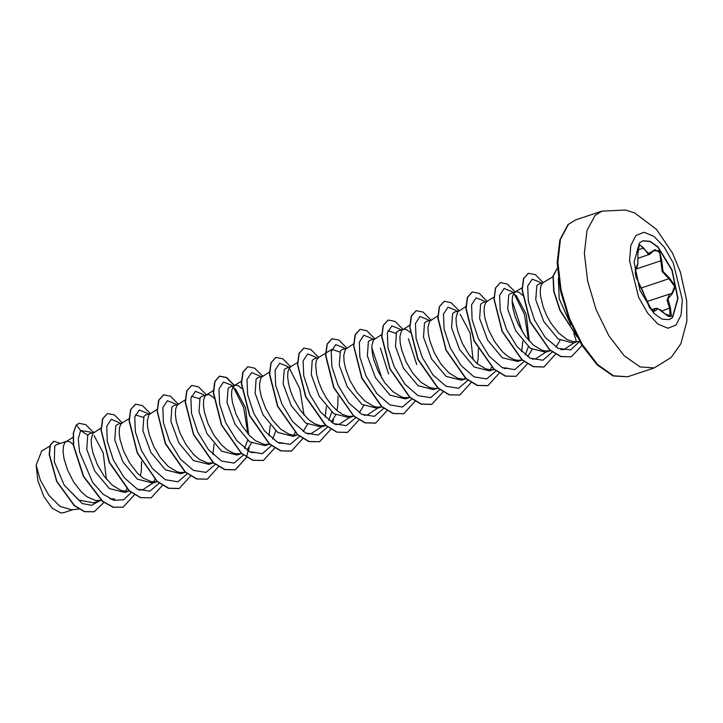 <?xml version="1.0" encoding="UTF-8"?>
<svg xmlns="http://www.w3.org/2000/svg" width="723" height="723" viewBox="0 0 723 723"><rect width="100%" height="100%" fill="white"/><g stroke="black" fill="none" stroke-linecap="round" stroke-linejoin="round"><path stroke-width="1.08" d="M642.765 240.84L649.932 241.437L657.867 247.149L671.902 270.303L677.74 298.545L672.417 317.514L669.028 319.693M639.376 243.009L642.883 240.795L650.049 241.301L657.993 246.95L672.092 270.086L677.984 298.4L672.661 317.433L669.155 319.647L661.988 319.141L654.044 313.502L639.936 290.366L634.044 262.051L639.376 243.009M635.996 267.908L637.84 263.723L637.876 253.737L639.376 244.51L643.633 248.007L647.862 253.764L653.14 250.863L659.403 250.529L661.807 260.922L662.955 271.27L669.426 277.948L675.454 286.425L672.327 293.755L667.989 298.771L670.447 307.944L671.495 316.322L664.69 313.692L657.984 308.766L655.201 310.836L651.477 310.312L638.906 283.723L635.418 274.397L635.996 267.908L635.526 268.703L636.981 267.438L637.813 264.275L637.975 248.305L639.033 245.26L639.638 244.763L649.534 254.406L653.149 251.27L649.543 254.406L638.165 258.192M664.573 313.565L668.287 316.294L670.013 316.475L669.652 308.369L667.067 300.253L669.353 294.415L671.64 293.339L672.327 293.755M646.597 300.985L649.471 307.42L653.212 311.758L653.728 311.893L654.74 309.001L656.9 308.287L661.111 310.339L664.69 313.692M573.782 333.231L576.529 341.672L579.701 341.581M558.337 278.364L559.259 298.879L570.836 324.754L560.822 292.399M543.371 282.521L538.644 284.103L536.791 285.558L535.77 299.747L543.741 321.392L558.12 339.024L573.095 343.064L577.37 341.645M552.887 276.755L542.901 282.82L541.057 285.431L540.217 289.959L540.533 296.069L543.244 307.221L546.489 315.201L550.727 322.946L558.481 332.942L567.085 339.575L572.77 341.554L576.52 341.672M73.321 444.627L69.959 441.843L67.013 441.238L56.539 444.69L54.767 446.127L54.288 461.744L64.148 485.034L78.708 500.018L93.538 502.81L100.506 500.497M66.588 441.346L64.736 442.801L63.38 446.407L63.1 451.776L64.013 458.527L67.6 470.14L73.601 481.88L81.356 491.875L87.058 496.755L95.644 500.497L101.31 500.415M94.315 432.11L89.381 433.755L87.736 435.147L86.715 449.372L94.722 471.053L109.327 488.576L124.736 492.426L129.218 490.935M101.247 427.908L92.806 433.457L91.161 439.548L91.469 445.657L92.978 452.914L97.424 464.79L104.103 476.15L112.246 485.178L120.895 490.42L126.426 491.333L129.209 490.917M122.377 422.765L117.65 424.338L115.807 425.793L114.785 440.009L122.783 461.69L137.388 479.213L152.806 483.072L156.638 481.798M122.72 422.648L120.868 424.103L119.512 427.709L119.232 433.077L120.145 439.828L123.741 451.441L129.733 463.181L137.487 473.176L143.19 478.057L151.776 481.798L157.442 481.717M150.447 413.411L145.712 414.993L143.868 416.448L142.847 430.673L150.854 452.354L165.459 469.878L180.877 473.728L184.699 472.453M157.144 409.354L148.938 414.758L147.293 420.849L147.6 426.959L149.11 434.216L153.565 446.091L160.235 457.451L168.378 466.48L177.027 471.721L179.837 472.444L185.513 472.372M178.509 404.067L173.782 405.639L171.938 407.094L170.917 421.319L178.915 443L193.529 460.524L208.938 464.374L212.77 463.1M178.852 403.949L176.999 405.404L175.644 409.01L175.364 414.378L176.276 421.129L179.873 432.743L185.865 444.482L193.619 454.478L199.322 459.358L207.908 463.1L213.647 462.801M213.936 398.192L211.938 396.222L208.748 394.523L201.853 396.294L200 397.749L198.979 411.956L206.986 433.646L221.581 451.17L237.008 455.029L240.831 453.755M206.914 394.604L205.07 396.059L203.705 399.665L203.434 405.034L204.338 411.776L207.935 423.398L213.936 435.138L221.69 445.133L227.393 450.004L233.158 453.023L235.969 453.746L241.934 453.646M241.717 388.531L238.355 385.748L235.409 385.142L229.914 386.941L228.07 388.396L227.049 402.63L235.056 424.302L249.661 441.825L265.07 445.675L268.902 444.401M234.984 385.251L233.131 386.706L231.776 390.312L231.496 395.68L232.408 402.431L236.005 414.044L241.997 425.784L249.751 435.779L255.454 440.659L264.04 444.401L270.004 444.293M262.711 376.014L257.975 377.596L256.132 379.051L255.111 393.267L263.109 414.948L277.713 432.471L293.131 436.321L297.614 434.839L294.821 435.237L289.29 434.324L280.641 429.082L272.499 420.054L265.829 408.694L261.383 396.819L259.864 389.561L259.557 383.452L261.202 377.361L269.408 371.956M284.202 369.697L283.181 383.922L291.188 405.603L305.793 423.127L321.202 426.977L325.684 425.486L320.172 425.702L314.487 423.714L308.712 419.729L300.56 410.7L293.89 399.34L290.646 391.369L288.54 383.732L287.627 376.981L287.908 371.613L289.263 368.007L291.116 366.552L286.046 368.242L284.202 369.697M318.843 357.316L314.116 358.897L312.264 360.352L311.252 374.568L319.25 396.258L333.854 413.773L349.272 417.632L353.095 416.358M339.765 352.002L331.866 349.426L318.373 357.614L316.529 360.226L315.689 364.754L316.602 374.378L318.716 382.015L321.961 389.995L326.2 397.74L331.224 404.708L336.773 410.384L342.548 414.369L348.242 416.349L354.198 416.249M346.913 347.971L342.178 349.543L340.334 350.998L339.313 365.214L347.311 386.895L361.916 404.419L377.334 408.278L381.166 407.004M353.601 343.913L345.404 349.308L343.759 355.4L344.067 361.518L345.576 368.775L350.022 380.641L356.692 392.002L364.844 401.03L373.493 406.272L376.303 407.004L381.979 406.922M374.975 338.617L370.248 340.199L368.396 341.654L367.383 355.879L375.382 377.56L389.995 395.083L405.404 398.933L409.227 397.659M381.907 334.415L373.466 339.964L371.821 346.055L372.128 352.164L373.646 359.421L378.093 371.297L384.763 382.657L392.905 391.685L401.554 396.927L404.374 397.65L410.04 397.578M403.045 329.272L398.31 330.845L396.466 332.3L395.445 346.516L403.443 368.197L418.048 385.721L433.466 389.58L438.183 388.016L435.147 388.495L429.625 387.573L420.976 382.331L412.824 373.303L406.154 361.943L401.708 350.077L400.199 342.819L399.891 336.701L401.536 330.61L409.968 325.07M431.107 319.918L426.38 321.5L424.528 322.955L423.515 337.171L431.514 358.852L446.118 376.385L461.536 380.235L465.359 378.96M463.967 379.096L465.332 378.129M437.804 315.861L429.598 321.265L427.953 327.356L428.26 333.466L429.778 340.723L434.225 352.598L440.894 363.958L449.037 372.987L457.695 378.228L463.217 379.141L466.001 378.725M459.177 310.574L454.442 312.146L452.598 313.601L451.577 327.826L459.584 349.507L474.189 367.031L489.598 370.881L494.315 369.317M465.874 306.516L457.668 311.911L456.023 318.003L456.33 324.121L457.84 331.378L462.286 343.244L468.965 354.604L477.108 363.633L485.757 368.875L491.279 369.796L494.062 369.381M487.239 301.22L482.512 302.801L480.659 304.256L479.638 318.463L487.645 340.153L502.241 357.677L517.668 361.536L521.491 360.262M487.573 301.111L485.729 302.566L484.374 306.172L484.094 311.541L484.997 318.283L488.594 329.905L494.595 341.645L502.349 351.64L508.052 356.511L513.827 359.53L516.638 360.253L522.304 360.181M515.309 291.875L510.574 293.448L508.73 294.903L507.709 309.137L515.716 330.818L530.321 348.332L545.729 352.182L549.561 350.908M522.657 295.355L519.024 292.255L516.068 291.649L513.8 293.213L512.435 296.819L512.164 302.187L513.068 308.938L515.174 316.575L518.418 324.546L525.097 335.906L533.24 344.934L541.889 350.176L544.699 350.908L550.646 350.8M106.353 479.078L103.19 452.851L94.053 435.562M140.479 475.969L141.356 470.574L141.563 461.581M244.582 448.405L247.673 440.262M248.585 434.541L245.576 407.799L235.626 389.173L232.815 387.212M247.031 450.185L251.405 443.018M272.652 439.06L275.743 430.908M303.163 431.486L307.546 424.32M328.784 420.361L331.803 412.155M331.233 422.133L335.608 414.975M336.945 410.528L337.822 405.124L338.021 396.132M359.295 412.788L363.678 405.621M410.113 332.435L406.76 329.652L403.38 329.155M473.113 359.747L470.104 333.014L460.153 314.369M477.27 363.777L478.147 358.382L478.328 348.838M525.25 354.912L528.341 346.769M529.245 341.048L526.236 314.306L516.285 295.68L513.484 293.719M527.691 356.692L532.074 349.525M555.978 347.112L560.054 340.397M72.779 509.679L63.913 512.634L60.94 512.987L52.164 508.188L43.723 496.367L37.831 480.578L36.15 465.133L41.636 451.071L49.923 446.055M36.15 465.133L40.28 479.964L48.784 495.237L60 506.353L71.46 509.805L78.924 509.073M87.736 435.147L80.642 430.565L90.33 432.083L91.387 433.086M99.494 500.84L91.722 505.314L82.295 503.579L64.148 485.034M131.134 492.499L123.741 499.792L113.909 500.334L103.037 494.161L92.743 482.476L79.512 451.983L78.256 438.861L80.642 430.565L76.412 425.043L79.024 423.298L85.829 424.672L93.43 432.408M103.85 502.44L94.261 511.748L84.718 511.586L74.46 505.576L56.882 481.319L49.444 454.469L50.339 445.368L53.827 441.166L60.316 443.434M76.177 425.115L73.267 433.113L73.43 445.522L83.344 476.394L102.521 501.419L113.131 507.248L123.082 507.194L113.366 507.166L102.756 501.346L83.579 476.312L73.665 445.44L73.493 433.032L76.177 425.115L78.906 423.344M94.144 511.785L84.483 511.658L74.225 505.657L56.647 481.401L49.209 454.55L50.104 445.449L53.71 441.202M574.414 342.63L563.994 349.489L560.65 349.417M545.865 352.137L535.689 358.861L530.745 358.472M512.119 300.876L522.368 331.821M522.837 341.202L521.663 351.758M504.247 368.54L507.618 368.206L502.675 367.817M491.676 367.185L490.375 369.787M388.007 330.727L395.897 333.303M371.794 347.627L382.033 378.563M377.469 408.233L367.293 414.957L363.913 415.291M349.408 417.587L339.223 424.302L334.279 423.913M326.371 406.642L325.196 417.198M321.337 426.932L311.161 433.655L306.218 433.267M295.21 432.625L293.918 435.237M279.711 443.335L283.091 443L278.147 442.612M270.239 425.341L269.064 435.897M251.649 452.688L255.029 452.354L250.077 451.965M191.387 396.258L199.431 398.744M214.107 444.039L212.933 454.595M135.409 414.866L143.299 417.442M154.876 479.376L153.583 481.979M152.942 483.027L142.756 489.751L137.822 489.363M126.814 488.721L125.513 491.333M111.315 499.43L114.695 499.096L109.751 498.707M120.126 423.515L119.069 422.512L111.234 419.367L106.706 426.29L107.293 441.238L113.457 460.081L124.184 477.632L137.243 489.064L149.824 491.152L159.205 483.145M148.143 414.18L147.131 413.167L139.295 410.022L134.767 416.945L135.364 431.893L141.527 450.736L152.246 468.287L165.314 479.71L177.885 481.807L187.266 473.8M176.204 404.835L175.201 403.814L167.347 400.678L162.829 407.636L163.443 422.639L169.652 441.518L180.425 459.069L193.52 470.438L206.1 472.417L215.436 464.265M204.275 395.481L203.262 394.469L195.418 391.324L190.89 398.283L191.514 413.294L197.722 432.173L208.486 449.724L221.59 461.093L234.162 463.063L243.497 454.921M247.917 433.791L243.696 407.618L233.656 387.645M232.39 386.118L231.333 385.115L223.479 381.979L218.961 388.938L219.575 403.94L225.784 422.819L236.557 440.37L249.652 451.739L262.232 453.719L271.568 445.567M260.452 376.764L259.403 375.77L251.559 372.625L247.031 379.539L247.628 394.496L253.791 413.33L264.51 430.89L277.578 442.313L290.158 444.41L299.53 436.403M304.049 415.092L299.828 388.92L289.787 368.947M288.522 367.42L287.465 366.416L279.629 363.271L275.101 370.194L275.689 385.151L281.853 403.985L292.58 421.536L305.648 432.969L318.219 435.056L327.6 427.049M316.538 358.084L315.526 357.072L307.691 353.927L303.163 360.849L303.759 375.797L309.923 394.641L320.641 412.191L333.71 423.615L346.29 425.711L355.662 417.704M344.654 348.721L343.597 347.718L335.761 344.573L331.233 351.495L331.821 366.453L337.984 385.287L348.712 402.838L361.78 414.27L374.351 416.358L383.732 408.35M372.716 339.367L371.667 338.373L363.823 335.228L359.295 342.142L359.891 357.099L366.055 375.933L376.773 393.484L389.842 404.916L402.422 407.013L411.794 399.006M400.786 330.022L399.729 329.019L391.884 325.883L387.356 332.842L387.971 347.844L394.18 366.724L404.952 384.274L418.057 395.644L430.628 397.623L439.964 389.471M428.802 320.687L427.799 319.674L419.946 316.529L415.427 323.488L416.041 338.5L422.25 357.379L433.023 374.93L446.118 386.299L458.689 388.269L468.034 380.126M456.873 311.342L455.861 310.321L448.025 307.176L443.497 314.098L444.085 329.055L450.248 347.89L460.976 365.44L474.044 376.873L486.615 378.96L495.996 370.953M484.979 301.97L483.931 300.976L476.086 297.831L471.568 304.745L472.155 319.702L478.319 338.536L489.037 356.096L502.105 367.519L514.686 369.616L524.067 361.608M528.576 340.298L524.356 314.125L514.324 294.153M513.05 292.625L511.992 291.622L504.139 288.486L499.62 295.445L500.244 310.465L506.462 329.354L517.234 346.904L530.348 358.265L542.919 360.217L552.245 352.047M541.12 283.271L540.063 282.277L532.218 279.132L527.691 286.073L528.296 301.066L534.487 319.928L545.241 337.469L558.301 348.405L570.583 349.887L579.503 341.59M123.082 507.194L134.397 494.776M122.205 422.819L114.37 414.903L107.465 413.52L102.738 418.861L101.247 430.068L109.417 462.304L129.236 490.664L140.651 497.578L151.143 497.84L162.467 485.422M150.267 413.475L142.44 405.558L135.526 404.166L130.8 409.507L129.318 420.714L137.478 452.959L157.298 481.31L168.712 488.224L179.205 488.495L190.538 476.077M178.337 404.121L170.501 396.213L163.597 394.821L158.87 400.153L157.379 411.369L165.549 443.606L185.359 471.965L196.783 478.879L207.275 479.15L218.671 466.552M206.398 394.776L198.572 386.859L191.658 385.467L186.932 390.809L185.45 402.015L193.619 434.261L213.43 462.612L224.853 469.525L235.346 469.796L246.733 457.198M248.522 451.116L249.182 447.474M234.469 385.422L226.633 377.505L219.729 376.123L215.002 381.464L213.52 392.67L221.681 424.907L241.5 453.267L252.914 460.18L263.407 460.443L274.803 447.844M262.53 376.077L254.704 368.161L247.79 366.769L243.064 372.11L241.581 383.326L249.751 415.562L269.562 443.913L280.985 450.827L291.477 451.098L302.801 438.68M290.601 366.724L282.765 358.816L275.861 357.424L271.134 362.756L269.652 373.972L277.813 406.209L297.623 434.568L309.046 441.482L319.539 441.753L330.863 429.326M332.725 423.063L333.384 419.43M318.671 357.379L310.836 349.462L303.931 348.07L299.195 353.411L297.713 364.618L305.883 396.855L325.693 425.214L337.117 432.128L347.609 432.399L358.933 419.982M346.733 348.025L338.897 340.108L331.993 338.726L327.266 344.058L325.784 355.273L333.945 387.51L353.764 415.87L365.178 422.783L375.671 423.045L386.995 410.628M388.64 373.963L380.352 348.125M374.803 338.68L366.968 330.763L360.054 329.372L355.327 334.713L353.845 345.928L362.015 378.165L381.825 406.525L393.249 413.429L403.741 413.701L415.065 401.283M416.701 364.609L408.414 338.771M402.865 329.327L395.038 321.419L388.124 320.027L383.398 325.359L381.916 336.575L390.077 368.811L409.896 397.171L421.31 404.085L431.803 404.347L443.199 391.749M430.935 319.982L423.1 312.065L416.195 310.673L411.459 316.014L409.977 327.221L418.147 359.458L437.957 387.817L449.381 394.731L459.873 395.002L471.269 382.404M458.997 310.628L451.17 302.72L444.256 301.328L439.53 306.66L438.048 317.876L446.208 350.113L466.028 378.472L477.442 385.386L487.935 385.648L499.331 373.05M487.067 301.283L479.232 293.366L472.318 291.975L467.591 297.316L466.109 308.531L474.279 340.768L494.098 369.128L505.513 376.032L516.005 376.303L527.329 363.886M515.128 291.929L507.302 284.012L500.388 282.63L495.662 287.971L494.18 299.177L502.34 331.414L522.16 359.774L533.574 366.688L544.067 366.95L555.517 354.207M543.199 282.585L535.363 274.668L528.459 273.276L523.75 278.554L522.241 289.634L530.194 321.59L549.769 349.796L561.012 356.529L571.269 356.764L582.033 345.477M557.379 268.179L553.185 276.195L554.017 291.468L560.099 310.131L576.737 336.195M107.347 413.556L102.503 418.933L101.021 430.149L109.182 462.386L129.001 490.745L140.416 497.65L151.026 497.885M135.409 404.211L130.565 409.589L129.083 420.795L137.253 453.032L157.063 481.391L168.486 488.305L179.087 488.531M163.479 394.857L158.635 400.235L157.153 411.441L165.314 443.678L185.124 472.038L196.548 478.951L207.158 479.186M191.55 385.513L186.697 390.881L185.215 402.096L193.384 434.333L213.195 462.693L224.618 469.607L235.111 469.878L246.498 457.279M246.57 457.09L248.902 447.908M234.234 385.504L226.398 377.587L219.494 376.195L214.767 381.536L213.285 392.752L221.446 424.988L241.265 453.348L252.679 460.262L263.289 460.488M247.673 366.814L242.829 372.191L241.346 383.398L249.516 415.635L269.327 443.994L280.75 450.908L291.36 451.134M275.743 357.46L270.899 362.838L269.417 374.044L277.578 406.281L297.397 434.64L308.811 441.554L319.421 441.789M303.814 348.115L298.97 353.484L297.478 364.699L305.648 396.936L325.458 425.296L336.882 432.209L347.492 432.435M331.875 338.762L327.031 344.139L325.549 355.355L333.71 387.591L353.529 415.951L364.952 422.865L375.553 423.091M359.937 329.417L355.092 334.794L353.61 346.001L361.78 378.237L381.599 406.597L393.014 413.511L403.624 413.737M388.007 320.063L383.163 325.44L381.681 336.656L389.842 368.893L409.661 397.243L421.075 404.157L431.685 404.392M416.077 310.718L411.233 316.087L409.742 327.302L417.912 359.539L437.722 387.899L449.146 394.812L459.756 395.038M444.139 301.364L439.295 306.742L437.813 317.948L445.974 350.194L465.793 378.554L477.216 385.458L487.817 385.693M472.209 292.02L467.365 297.397L465.874 308.604L474.044 340.849L493.863 369.2L505.278 376.114L515.888 376.34M500.271 282.666L495.427 288.043L493.945 299.259L502.114 331.496L521.925 359.855L533.348 366.76L543.949 366.995M528.341 273.321L523.515 278.635L522.006 289.715L529.968 321.672L549.534 349.869L560.777 356.611L571.152 356.801M557.379 268.143L552.996 275.987L553.746 291.351L559.891 310.248L577.099 336.873M646.805 301.581L672.019 293.24L674.568 286.263L668.965 278.753L662.196 271.64L659.756 252.562L654.984 249.67L654.017 250.194M653.14 250.863L654.984 249.67M661.807 260.922L660.903 260.714L635.219 269.272M643.633 248.007L637.794 250.086M635.4 268.73L635.21 272.942L636.168 277.478L642.928 291.252L646.534 300.759M652.489 311.252L655.201 310.836M661.907 310.953L670.447 307.944M669.426 277.948L668.965 278.753L641.373 287.944M676.023 325.043L667.88 328.215L657.939 324.085L647.691 313.276L638.707 297.442L629.588 260.723L630.854 245.431L635.933 235.436L644.076 232.264L654.017 236.394L664.265 247.194L673.249 263.036L682.367 299.756L681.102 315.047L676.023 325.043M654.234 367.953L639.991 366.95L624.175 355.725L608.883 335.761L596.123 309.688L587.591 280.958L584.401 253.366L586.986 230.538L594.993 215.49L601.988 211.089L575.436 219.928L568.45 224.338L560.442 239.376L557.858 262.205L561.048 289.806L569.579 318.536L582.34 344.6L597.632 364.564L613.447 375.788L627.691 376.791L654.234 367.953L671.242 357.406L680.885 343.66L686.85 321.328L686.669 300.605L680.415 272.173L672.48 253.077L656.529 229.372L634.758 213.041L625.657 210.013L601.988 211.089M651.143 309.851L655.553 308.378M627.691 376.791L613.14 375.942L597.171 364.898L581.78 345.07L568.956 319.06L560.379 290.33L557.198 262.693L559.846 239.81L568.025 224.6L575.436 219.928M563.994 349.489L561.572 349.724M522.006 287.817L515.002 292.056M535.689 358.861L532.309 359.195M493.936 297.162L486.931 301.41M494.243 369.525L492.101 369.742M466.172 378.879L464.039 379.087M438.4 388.197L435.969 388.441M339.223 424.302L335.852 424.636M325.847 425.621L323.705 425.838M297.469 362.612L290.465 366.85M311.161 433.655L307.781 433.99M297.777 434.975L295.644 435.183M241.337 381.31L234.333 385.549M213.276 390.655L206.272 394.903M213.872 462.991L211.441 463.235M185.44 399.864L178.201 404.247M129.074 418.707L122.07 422.946M142.756 489.751L139.385 490.086M129.381 491.071L127.239 491.279M72.942 437.406L65.938 441.645M147.131 413.167L148.188 414.162M175.201 403.814L176.258 404.817M203.262 394.469L204.32 395.463M315.526 357.072L316.584 358.066M427.799 319.674L428.847 320.669M455.861 310.321L456.918 311.324"/></g></svg>

